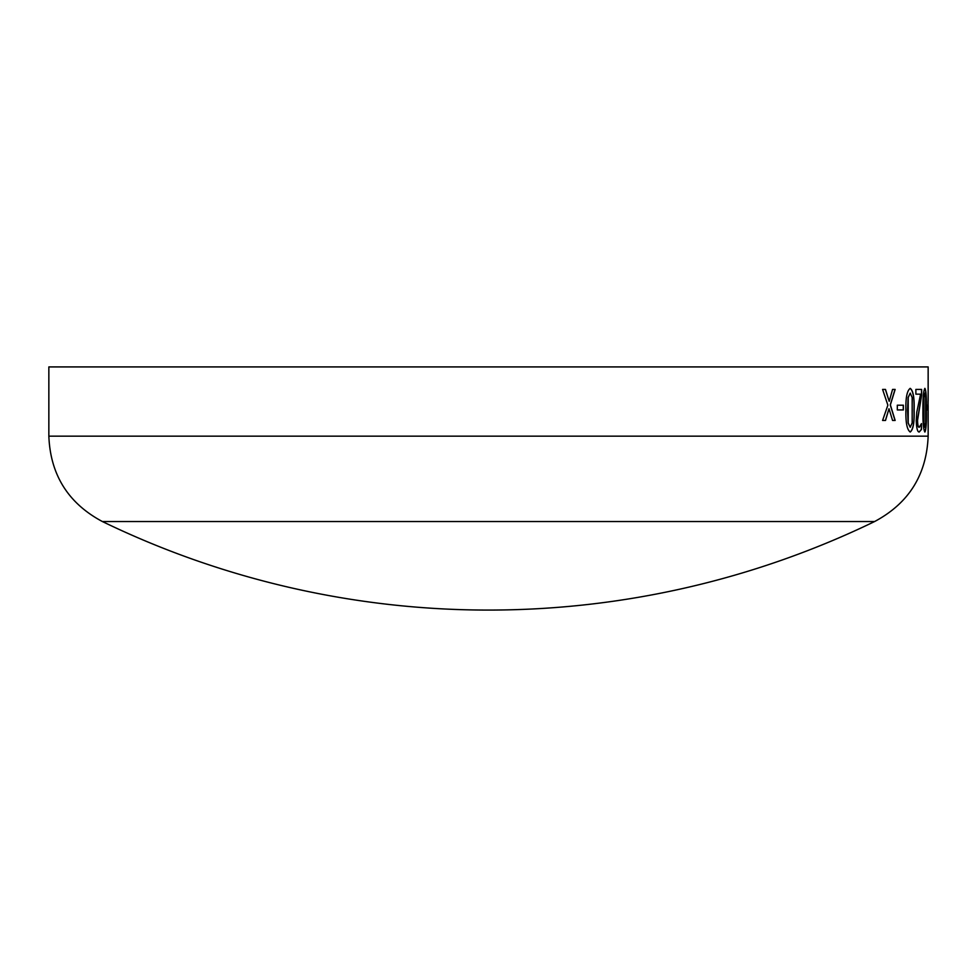 <?xml version="1.0" encoding="UTF-8"?>
<svg xmlns="http://www.w3.org/2000/svg" width="977" height="977" viewBox="0 0 977 977"><rect width="100%" height="100%" fill="white"/><g stroke="black" fill="none" stroke-linecap="round" stroke-linejoin="round"><path stroke-width="1.47" d="M102.377 521.535A886.224 886.224 0 0 0 874.623 521.535L102.377 521.535C68.231 503.302 50.389 474.846 48.85 436.157L48.85 366.925L928.15 366.925L928.15 400.997M48.85 436.157L928.15 436.157L928.15 405.724M928.101 405.724L928.101 400.997M927.942 405.199L927.942 409.937L927.051 409.937L927.051 405.199L927.942 405.199M924.914 388.37C926.111 390.592 926.623 397.859 926.428 410.169C926.623 422.491 926.111 429.77 924.914 432.017C923.46 429.795 922.801 422.528 922.923 410.218C922.801 397.883 923.46 390.605 924.914 388.37M921.641 389.42L921.641 395.209L917.55 420.33C917.684 425.044 918.258 427.364 919.272 427.291L921.47 423.603L921.47 429.44L919.235 432.017C917.525 432.164 916.524 428.329 916.243 420.513L916.792 412.147L920.603 394.158L915.876 394.158L915.876 389.42L921.641 389.42M910.234 388.37C913.202 390.592 914.496 397.859 914.093 410.169C914.496 422.491 913.202 429.77 910.234 432.017C907.022 429.795 905.594 422.528 905.923 410.218C905.581 397.883 907.01 390.605 910.234 388.37M903.383 405.199L903.383 409.937L897.313 409.937L897.313 405.199L903.383 405.199M885.492 389.42L889.204 401.339L892.563 389.42L895.152 389.42L890.365 404.893L895.152 420.452L892.563 420.452L888.997 408.728L885.528 420.452L882.585 420.452L887.873 405.174L882.585 389.42L885.492 389.42M885.382 389.42L889.204 401.339M895.03 389.42L890.255 404.893L895.03 420.452M888.997 408.728L885.418 420.452M903.261 405.199L903.261 409.937M910.112 388.37C913.092 390.592 914.374 397.859 913.971 410.169C914.374 422.491 913.08 429.77 910.112 432.017M910.234 393.108L908.085 397.505L907.584 410.218L908.085 422.943L910.234 427.291L912.164 422.894L912.176 397.59L910.234 393.108L908.207 397.505L908.207 422.943L910.234 427.291M921.519 389.42L921.519 395.209L917.427 420.33C917.562 425.044 918.136 427.364 919.149 427.291L919.272 427.291M921.335 423.859L921.335 429.44L919.113 432.017M924.792 388.37C925.988 390.592 926.489 397.859 926.306 410.169C926.489 422.491 925.988 429.77 924.792 432.017M924.914 393.108L923.888 397.505L923.656 410.218L923.888 422.943L924.914 427.291L925.707 422.894L925.707 397.59L924.914 393.108L924.01 397.505L924.01 422.943L924.914 427.291M927.808 405.199L927.808 409.937M874.623 521.535C908.769 503.302 926.611 474.846 928.15 436.157"/></g></svg>
